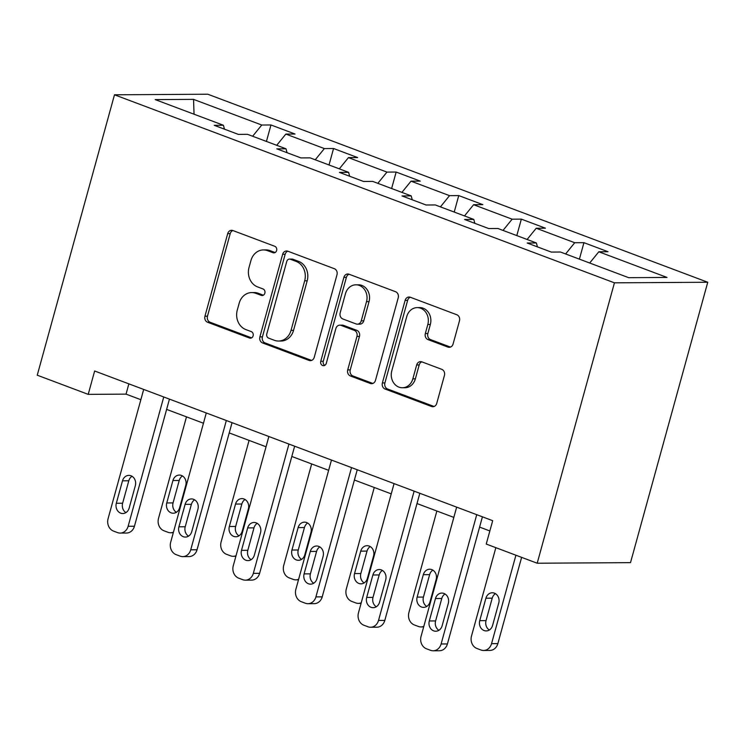 <?xml version="1.0" encoding="UTF-8"?>
<svg xmlns="http://www.w3.org/2000/svg" width="745" height="745" viewBox="0 0 745 745"><rect width="100%" height="100%" fill="white"/><g stroke="black" fill="none" stroke-linecap="round" stroke-linejoin="round"><path stroke-width="1.12" d="M276.619 250.525A3.371 2.896 -90.4 0 0 274.747 246.278L232.896 230.54A4.824 4.135 -90.4 0 0 231.602 230.307A4.824 4.135 -90.4 0 0 227.691 233.641L204.95 316.215A4.824 4.135 -90.4 0 0 207.622 322.278L249.473 338.016A3.371 2.896 -90.4 0 0 250.376 338.183A3.371 2.896 -90.4 0 0 253.114 335.846A3.371 2.896 -90.4 0 0 251.242 331.599L245.822 329.56A15.421 13.233 -90.4 0 1 237.264 310.144L239.164 303.262A15.421 13.233 -90.4 0 1 251.67 292.58A15.421 13.233 -90.4 0 1 255.805 293.325L261.225 295.355A3.371 2.896 -90.4 0 0 262.128 295.523A3.371 2.896 -90.4 0 0 264.866 293.185A3.371 2.896 -90.4 0 0 262.994 288.939L257.574 286.899A15.421 13.233 -90.4 0 1 249.016 267.483L250.916 260.601A15.421 13.233 -90.4 0 1 263.423 249.92A15.421 13.233 -90.4 0 1 267.557 250.665L272.977 252.695A3.371 2.896 -90.4 0 0 273.881 252.862A3.371 2.896 -90.4 0 0 276.619 250.525M447.894 347.086A4.824 4.135 -90.4 0 0 449.188 347.319A4.824 4.135 -90.4 0 0 453.1 343.976L459.479 320.816A4.824 4.135 -90.4 0 0 456.797 314.744L410.327 297.264A4.824 4.135 -90.4 0 0 409.033 297.031A4.824 4.135 -90.4 0 0 405.122 300.375L382.381 382.939A4.824 4.135 -90.4 0 0 385.053 389.011L431.532 406.491A4.824 4.135 -90.4 0 0 432.826 406.723A4.824 4.135 -90.4 0 0 436.738 403.38L444.439 375.406A4.824 4.135 -90.4 0 0 441.766 369.334L421.875 361.856A4.824 4.135 -90.4 0 0 420.58 361.623A4.824 4.135 -90.4 0 0 416.678 364.957L412.851 378.833A12.898 11.063 -90.4 0 1 402.393 387.763A12.898 11.063 -90.4 0 1 391.777 370.908L406.751 316.55A12.898 11.063 -90.4 0 1 417.209 307.62A12.898 11.063 -90.4 0 1 427.826 324.475L425.33 333.537A4.824 4.135 -90.4 0 0 428.003 339.608L447.894 347.086L450.418 347.068A4.824 4.135 -90.4 0 0 450.446 347.077M114.488 94.801L37.25 375.201L88.208 394.366L94.643 370.991L492.687 520.69L486.243 544.055L537.201 563.22L614.439 282.83L114.488 94.801L207.799 94.224L707.75 282.253L614.439 282.83M336.991 274.747A4.824 4.135 -90.4 0 0 334.309 268.684L287.84 251.205A4.824 4.135 -90.4 0 0 286.546 250.972A4.824 4.135 -90.4 0 0 282.634 254.306L259.893 336.88A4.824 4.135 -90.4 0 0 262.566 342.942L309.045 360.422A4.824 4.135 -90.4 0 0 310.339 360.654A4.824 4.135 -90.4 0 0 314.241 357.321L336.991 274.747M349.079 274.235L395.558 291.714A4.824 4.135 -90.4 0 1 398.23 297.776L375.489 380.35A4.824 4.135 -90.4 0 1 371.578 383.684A4.824 4.135 -90.4 0 1 370.284 383.452L350.401 375.974A4.824 4.135 -90.4 0 1 347.719 369.911L356.948 336.423A4.824 4.135 -90.4 0 0 354.275 330.352L341.08 325.388A4.824 4.135 -90.4 0 0 339.785 325.155A4.824 4.135 -90.4 0 0 335.874 328.498L326.273 363.355A3.371 2.896 -90.4 0 1 323.535 365.693A3.371 2.896 -90.4 0 1 320.76 361.288L343.883 277.336A4.824 4.135 -90.4 0 1 347.794 274.002A4.824 4.135 -90.4 0 1 349.079 274.235M583.94 242.674L574.73 242.73L536.214 228.24L545.414 228.184L521.342 219.132L512.141 219.188L473.615 204.707L482.825 204.642L458.752 195.59L449.542 195.646L411.026 181.165L420.227 181.109L396.154 172.048L386.953 172.104L348.427 157.623L357.637 157.567L333.555 148.506L324.354 148.572L285.838 134.081L295.039 134.025L270.966 124.964L261.756 125.03L193.551 99.374L155.211 99.606L223.425 125.262L214.225 125.318L238.298 134.37L247.498 134.314L286.024 148.804L276.814 148.86L300.887 157.912L310.097 157.856L348.613 172.346L339.413 172.402L363.486 181.454L372.686 181.398L411.212 195.888L402.002 195.944L426.084 204.996L435.285 204.94L473.801 219.43L464.601 219.486L488.673 228.538L497.884 228.482L536.4 242.972L527.199 243.028L551.272 252.08L560.473 252.024L628.687 277.68L667.017 277.438L598.812 251.782L608.013 251.726L583.94 242.674L579.405 259.139M565.613 253.952L574.73 242.73M527.097 239.471L536.214 228.24M536.4 242.972L537.434 246.874M503.024 230.41L512.141 219.188M464.498 215.929L473.615 204.707M473.801 219.43L474.844 223.332M440.425 206.877L449.542 195.646M401.909 192.387L411.026 181.165M411.212 195.888L412.246 199.79M377.827 183.335L386.953 172.104M339.31 168.845L348.427 157.623M348.613 172.346L349.656 176.258M315.237 159.793L324.354 148.572M276.712 145.303L285.838 134.081M286.024 148.804L287.058 152.716M252.639 136.251L261.756 125.03M194.035 114.209L193.551 99.374M223.425 125.262L224.459 129.174M537.201 563.22L630.512 562.643L707.75 282.253M88.208 394.366L126.035 394.124L140.861 399.702M166.619 409.396L203.45 423.244M229.218 432.929L266.049 446.786M291.817 456.471L328.638 470.328M354.406 480.013L391.237 493.87M417.004 503.555L453.835 517.403M479.594 527.097L489.856 530.952M589.686 263.013L598.812 251.782M128.866 383.861L126.035 394.124M266.431 141.438L270.966 124.964M329.02 164.98L333.555 148.506M391.619 188.522L396.154 172.048M454.217 212.055L458.752 195.59M516.807 235.597L521.342 219.132M275.101 252.536L270.081 250.646A15.421 13.233 -90.4 0 0 265.946 249.901L263.423 249.92M251.67 292.58L254.194 292.562A15.421 13.233 -90.4 0 1 258.329 293.306L263.358 295.197M232.868 230.531A4.824 4.135 -90.4 0 0 230.214 233.632L207.473 316.197A4.824 4.135 -90.4 0 0 210.146 322.268L251.605 337.858M287.812 251.186A4.824 4.135 -90.4 0 0 285.158 254.287L262.417 336.861A4.824 4.135 -90.4 0 0 265.09 342.933L311.568 360.403A4.824 4.135 -90.4 0 0 311.596 360.422M290.401 259.251A3.371 2.896 -90.4 0 0 289.498 259.092A3.371 2.896 -90.4 0 0 286.76 261.43L266.794 333.9A3.371 2.896 -90.4 0 0 268.666 338.156L274.383 340.297A15.421 13.233 -90.4 0 0 278.518 341.042A15.421 13.233 -90.4 0 0 291.025 330.361L304.677 280.818A15.421 13.233 -90.4 0 0 296.11 261.402L290.401 259.251L292.925 259.241A3.371 2.896 -90.4 0 0 292.021 259.074L289.498 259.092M278.518 341.042L281.042 341.033A15.421 13.233 -90.4 0 0 293.549 330.342L291.025 330.361M292.925 259.241L298.633 261.383A15.421 13.233 -90.4 0 1 307.191 280.8L293.549 330.342M370.284 383.452L372.807 383.442A4.824 4.135 -90.4 0 0 372.845 383.452L352.916 375.964L350.401 375.974M339.785 325.155L342.309 325.146A4.824 4.135 -90.4 0 1 343.603 325.379L356.79 330.333A4.824 4.135 -90.4 0 1 359.472 336.405L350.243 369.892A4.824 4.135 -90.4 0 0 352.916 375.964M349.051 274.225A4.824 4.135 -90.4 0 0 346.406 277.326L323.283 361.269A3.371 2.896 -90.4 0 0 324.792 365.348M366.521 301.669A12.898 11.063 -90.4 0 0 355.905 284.813A12.898 11.063 -90.4 0 0 345.447 293.744L340.167 312.9A4.824 4.135 -90.4 0 0 342.849 318.972L356.036 323.926A4.824 4.135 -90.4 0 0 357.33 324.168A4.824 4.135 -90.4 0 0 361.241 320.825L366.521 301.669L369.036 301.66A12.898 11.063 -90.4 0 0 358.42 284.804L355.905 284.813M357.33 324.168L359.854 324.149A4.824 4.135 -90.4 0 0 363.765 320.806L361.241 320.825M369.036 301.66L363.765 320.806M417.209 307.62L419.733 307.601A12.898 11.063 -90.4 0 1 430.349 324.457L427.853 333.518A4.824 4.135 -90.4 0 0 430.526 339.59L450.418 347.068M402.393 387.763L404.917 387.754A12.898 11.063 -90.4 0 0 415.375 378.823L412.851 378.833M421.847 361.837A4.824 4.135 -90.4 0 0 419.193 364.938L415.375 378.823M410.299 297.255A4.824 4.135 -90.4 0 0 407.645 300.356L384.904 382.93A4.824 4.135 -90.4 0 0 387.577 388.992L434.056 406.472A4.824 4.135 -90.4 0 0 434.084 406.481M173.455 532.163A9.825 8.428 -90.4 0 1 170.614 532.759A9.825 8.428 -90.4 0 1 167.979 532.284L163.965 530.775A9.825 8.428 -90.4 0 1 158.508 518.408L186.483 416.865M182.469 475.962A7.86 6.742 -90.4 0 0 179.238 480.478L173.064 502.903A7.86 6.742 -90.4 0 0 176.369 512.29M179.601 507.773L185.775 485.34A7.86 6.742 -90.4 0 0 179.303 475.068A7.86 6.742 -90.4 0 0 172.933 480.516L166.759 502.95A7.86 6.742 -90.4 0 0 173.222 513.221A7.86 6.742 -90.4 0 0 179.601 507.773M163.751 396.983L128.14 526.268A9.825 8.428 -90.4 0 1 120.168 533.075A9.825 8.428 -90.4 0 1 117.533 532.601L113.529 531.092A9.825 8.428 -90.4 0 1 108.072 518.725L143.683 389.439M120.168 533.075L126.473 533.038A9.825 8.428 89.6 0 0 134.445 526.231L169.45 399.124M129.155 508.09A7.86 6.742 89.6 0 1 122.785 513.529A7.86 6.742 89.6 0 1 116.322 503.257L122.497 480.823A7.86 6.742 89.6 0 1 128.866 475.385A7.86 6.742 89.6 0 1 135.339 485.656L129.155 508.09M125.933 512.597A7.86 6.742 89.6 0 1 122.627 503.22L128.801 480.786A7.86 6.742 89.6 0 1 132.023 476.279M236.044 555.705A9.825 8.428 -90.4 0 1 233.204 556.301A9.825 8.428 -90.4 0 1 230.568 555.826L226.555 554.317A9.825 8.428 -90.4 0 1 221.107 541.95L249.081 440.397M245.058 499.504A7.86 6.742 -90.4 0 0 241.836 504.02L235.653 526.445A7.86 6.742 -90.4 0 0 238.968 535.832M242.19 531.315L248.374 508.882A7.86 6.742 -90.4 0 0 241.901 498.61A7.86 6.742 -90.4 0 0 235.532 504.058L229.348 526.491A7.86 6.742 -90.4 0 0 235.82 536.763A7.86 6.742 -90.4 0 0 242.19 531.315M298.643 579.247A9.825 8.428 -90.4 0 1 295.802 579.843A9.825 8.428 -90.4 0 1 293.167 579.368L289.153 577.859A9.825 8.428 -90.4 0 1 283.705 565.492L311.671 463.939M307.657 523.046A7.86 6.742 -90.4 0 0 304.435 527.553L298.251 549.987A7.86 6.742 -90.4 0 0 301.567 559.365M304.789 554.857L310.963 532.424A7.86 6.742 -90.4 0 0 304.5 522.152A7.86 6.742 -90.4 0 0 298.121 527.6L291.947 550.024A7.86 6.742 -90.4 0 0 298.419 560.296A7.86 6.742 -90.4 0 0 304.789 554.857M226.34 420.525L190.729 549.81A9.825 8.428 -90.4 0 1 182.767 556.617A9.825 8.428 -90.4 0 1 180.132 556.143L176.118 554.634A9.825 8.428 -90.4 0 1 170.67 542.267L206.281 412.981M182.767 556.617L189.072 556.571A9.825 8.428 89.6 0 0 197.034 549.773L232.049 422.666M191.754 531.632A7.86 6.742 89.6 0 1 185.384 537.071A7.86 6.742 89.6 0 1 178.912 526.799L185.095 504.365A7.86 6.742 89.6 0 1 191.465 498.926A7.86 6.742 89.6 0 1 197.937 509.198L191.754 531.632M188.532 536.139A7.86 6.742 89.6 0 1 185.216 526.762L191.4 504.328A7.86 6.742 89.6 0 1 194.622 499.821M288.939 444.067L253.328 573.352A9.825 8.428 -90.4 0 1 245.366 580.15A9.825 8.428 -90.4 0 1 242.73 579.675L238.717 578.167A9.825 8.428 -90.4 0 1 233.26 565.809L268.871 436.523M245.366 580.15L251.67 580.113A9.825 8.428 89.6 0 0 259.632 573.315L294.638 446.208M254.352 555.165A7.86 6.742 89.6 0 1 247.973 560.613A7.86 6.742 89.6 0 1 241.51 550.341L247.685 527.907A7.86 6.742 89.6 0 1 254.054 522.468A7.86 6.742 89.6 0 1 260.526 532.74L254.352 555.165M251.121 559.681A7.86 6.742 89.6 0 1 247.815 550.304L253.989 527.87A7.86 6.742 89.6 0 1 257.221 523.363M361.232 602.789A9.825 8.428 -90.4 0 1 358.392 603.385A9.825 8.428 -90.4 0 1 355.756 602.91L351.742 601.401A9.825 8.428 -90.4 0 1 346.295 589.034L374.269 487.481M370.246 546.588A7.86 6.742 -90.4 0 0 367.024 551.095L360.85 573.529A7.86 6.742 -90.4 0 0 364.156 582.907M367.378 578.399L373.562 555.966A7.86 6.742 -90.4 0 0 367.089 545.694A7.86 6.742 -90.4 0 0 360.72 551.142L354.546 573.566A7.86 6.742 -90.4 0 0 361.008 583.838A7.86 6.742 -90.4 0 0 367.378 578.399M423.831 626.331A9.825 8.428 -90.4 0 1 420.99 626.927A9.825 8.428 -90.4 0 1 418.355 626.452L414.341 624.943A9.825 8.428 -90.4 0 1 408.893 612.576L436.859 511.023M432.845 570.13A7.86 6.742 -90.4 0 0 429.623 574.637L423.439 597.071A7.86 6.742 -90.4 0 0 426.755 606.449M429.977 601.941L436.151 579.508A7.86 6.742 -90.4 0 0 429.688 569.236A7.86 6.742 -90.4 0 0 423.318 574.674L417.135 597.108A7.86 6.742 -90.4 0 0 423.607 607.38A7.86 6.742 -90.4 0 0 429.977 601.941M515.913 555.211L491.551 643.661A9.825 8.428 -90.4 0 1 483.579 650.469A9.825 8.428 -90.4 0 1 480.953 649.994L476.94 648.485A9.825 8.428 -90.4 0 1 471.483 636.118L495.844 547.668M521.612 557.362L497.856 643.624A9.825 8.428 89.6 0 1 489.893 650.422L483.579 650.469M495.444 593.672A7.86 6.742 -90.4 0 0 492.212 598.179L486.038 620.613A7.86 6.742 -90.4 0 0 489.344 629.991M492.575 625.483L498.75 603.05A7.86 6.742 -90.4 0 0 492.277 592.778A7.86 6.742 -90.4 0 0 485.908 598.216L479.733 620.65A7.86 6.742 -90.4 0 0 486.196 630.922A7.86 6.742 -90.4 0 0 492.575 625.483M351.528 467.609L315.917 596.894A9.825 8.428 -90.4 0 1 307.955 603.692A9.825 8.428 -90.4 0 1 305.32 603.217L301.306 601.709A9.825 8.428 -90.4 0 1 295.858 589.351L331.469 460.065M307.955 603.692L314.26 603.655A9.825 8.428 89.6 0 0 322.222 596.857L357.237 469.75M316.942 578.707A7.86 6.742 89.6 0 1 310.572 584.154A7.86 6.742 89.6 0 1 304.1 573.883L310.283 551.449A7.86 6.742 89.6 0 1 316.653 546.011A7.86 6.742 89.6 0 1 323.125 556.282L316.942 578.707M313.719 583.223A7.86 6.742 89.6 0 1 310.404 573.846L316.588 551.412A7.86 6.742 89.6 0 1 319.81 546.895M414.127 491.151L378.516 620.436A9.825 8.428 -90.4 0 1 370.554 627.234A9.825 8.428 -90.4 0 1 367.918 626.759L363.905 625.251A9.825 8.428 -90.4 0 1 358.457 612.884L394.068 483.598M370.554 627.234L376.858 627.197A9.825 8.428 89.6 0 0 384.82 620.389L419.826 493.292M379.54 602.249A7.86 6.742 89.6 0 1 373.171 607.697A7.86 6.742 89.6 0 1 366.698 597.425L372.873 574.991A7.86 6.742 89.6 0 1 379.252 569.543A7.86 6.742 89.6 0 1 385.714 579.815L379.54 602.249M376.318 606.765A7.86 6.742 89.6 0 1 373.003 597.388L379.186 574.954A7.86 6.742 89.6 0 1 382.409 570.437M476.726 514.693L441.115 643.978A9.825 8.428 -90.4 0 1 433.143 650.776A9.825 8.428 -90.4 0 1 430.508 650.301L426.494 648.793A9.825 8.428 -90.4 0 1 421.046 636.426L456.657 507.14M433.143 650.776L439.448 650.739A9.825 8.428 89.6 0 0 447.419 643.931L482.425 516.834M442.13 625.791A7.86 6.742 89.6 0 1 435.76 631.239A7.86 6.742 89.6 0 1 429.297 620.967L435.471 598.533A7.86 6.742 89.6 0 1 441.841 593.085A7.86 6.742 89.6 0 1 448.313 603.357L442.13 625.791M438.907 630.307A7.86 6.742 89.6 0 1 435.601 620.92L441.776 598.496A7.86 6.742 89.6 0 1 444.998 593.979M270.081 250.646L267.557 250.665M263.032 295.346L261.225 295.355M258.329 293.306L255.805 293.325M251.279 338.007L249.473 338.016M210.146 322.268L207.622 322.278M207.473 316.197L204.95 316.215M230.214 233.632L227.691 233.641M274.784 252.685L272.977 252.695M311.568 360.403L309.045 360.422M265.09 342.933L262.566 342.942M262.417 336.861L259.893 336.88M285.158 254.287L282.634 254.306M307.191 280.8L304.677 280.818M298.633 261.383L296.11 261.402M350.243 369.892L347.719 369.911M359.472 336.405L356.948 336.423M356.79 330.333L354.275 330.352M343.603 325.379L341.08 325.388M323.283 361.269L320.76 361.288M346.406 277.326L343.883 277.336M430.526 339.59L428.003 339.608M427.853 333.518L425.33 333.537M430.349 324.457L427.826 324.475M419.193 364.938L416.678 364.957M434.056 406.472L431.532 406.491M387.577 388.992L385.053 389.011M384.904 382.93L382.381 382.939M407.645 300.356L405.122 300.375M173.064 502.903L166.759 502.95M179.238 480.478L172.933 480.516M134.445 526.231L128.14 526.268M116.322 503.257L122.627 503.22M122.497 480.823L128.801 480.786M235.653 526.445L229.348 526.491M241.836 504.02L235.532 504.058M298.251 549.987L291.947 550.024M304.435 527.553L298.121 527.6M197.034 549.773L190.729 549.81M178.912 526.799L185.216 526.762M185.095 504.365L191.4 504.328M259.632 573.315L253.328 573.352M241.51 550.341L247.815 550.304M247.685 527.907L253.989 527.87M360.85 573.529L354.546 573.566M367.024 551.095L360.72 551.142M423.439 597.071L417.135 597.108M429.623 574.637L423.318 574.674M491.551 643.661L497.856 643.624M486.038 620.613L479.733 620.65M492.212 598.179L485.908 598.216M322.222 596.857L315.917 596.894M304.1 573.883L310.404 573.846M310.283 551.449L316.588 551.412M384.82 620.389L378.516 620.436M366.698 597.425L373.003 597.388M372.873 574.991L379.186 574.954M447.419 643.931L441.115 643.978M429.297 620.967L435.601 620.92M435.471 598.533L441.776 598.496M170.614 532.759L173.287 532.74M233.204 556.301L235.886 556.282M295.802 579.843L298.484 579.824M358.392 603.385L361.074 603.366M420.99 626.927L423.672 626.908"/></g></svg>
